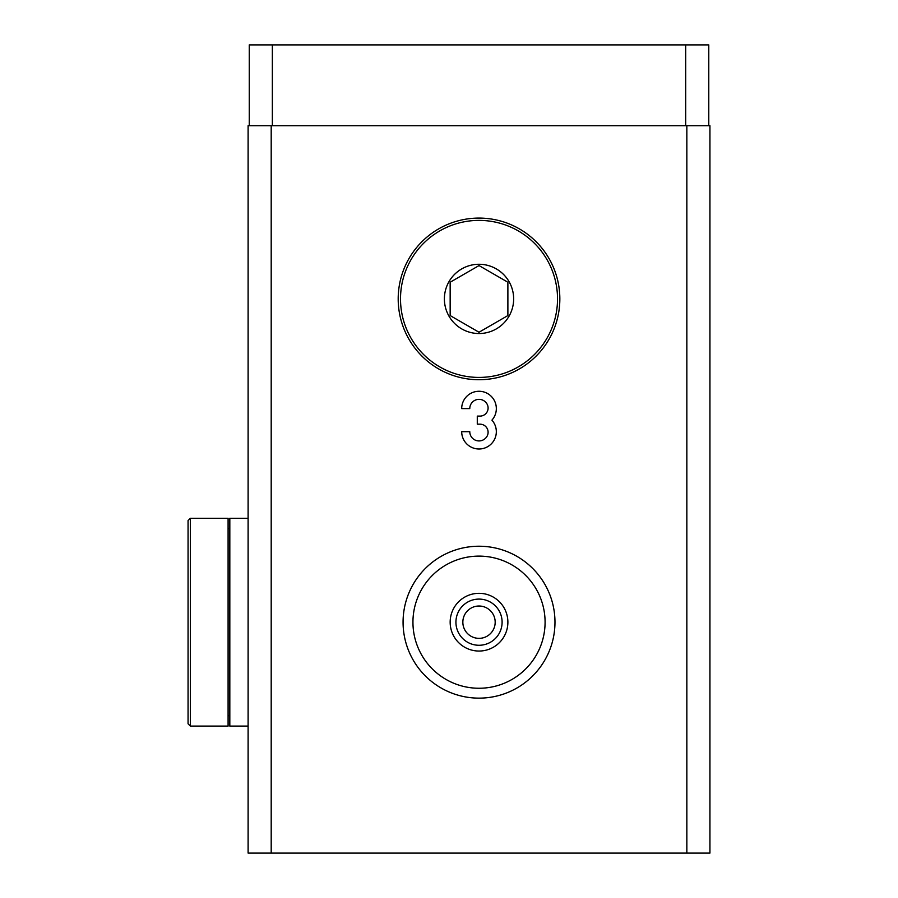 <?xml version="1.0" encoding="UTF-8"?>
<svg xmlns="http://www.w3.org/2000/svg" width="898" height="898" viewBox="0 0 898 898"><rect width="100%" height="100%" fill="white"/><g stroke="black" fill="none" stroke-linecap="round" stroke-linejoin="round"><path stroke-width="1.35" d="M461.695 431.68A17.32 17.32 0 0 0 485.201 447.855A17.32 17.32 0 0 0 491.924 420.141A17.32 17.32 0 0 0 485.201 392.415A17.32 17.32 0 0 0 461.695 408.59L469.777 408.59A9.238 9.238 0 0 1 487.019 403.977A8.082 8.082 0 0 1 480.015 416.1L477.287 416.1L477.287 424.182L480.015 424.182A8.082 8.082 0 0 1 487.019 436.305A9.238 9.238 0 0 1 469.777 431.68L461.695 431.68M554.975 622.191A75.948 75.948 0 0 0 441.041 556.412A75.948 75.948 0 0 0 441.041 687.958A75.948 75.948 0 0 0 554.975 622.191M271.196 125.72L709.936 125.72L709.936 853.1L248.106 853.1L248.106 125.72L271.196 125.72L271.196 853.1M708.78 125.72L708.78 44.9L249.262 44.9L249.262 125.72M502.105 622.191A23.09 23.09 0 0 0 467.476 602.188A23.09 23.09 0 0 0 467.476 642.182A23.09 23.09 0 0 0 502.105 622.191M545.086 622.191A66.07 66.07 0 0 0 445.98 564.965A66.07 66.07 0 0 0 445.98 679.404A66.07 66.07 0 0 0 545.086 622.191M495.18 622.191A16.164 16.164 0 0 0 470.934 608.182A16.164 16.164 0 0 0 470.934 636.188A16.164 16.164 0 0 0 495.18 622.191M188.064 580.624L188.064 642.968M190.376 518.269L188.064 520.582L188.064 723.788L190.376 726.1L228.092 726.1L228.092 518.269L190.376 518.269L190.376 726.1M248.106 518.269L229.821 518.269L229.821 726.1L248.106 726.1M444.387 298.911A34.64 34.64 0 0 1 487.984 265.449A34.64 34.64 0 0 1 509.02 316.219A34.64 34.64 0 0 1 444.387 298.911M479.016 332.238L507.886 315.568L507.886 282.241L507.886 315.568L479.016 332.238L450.156 315.568L450.156 282.241L479.016 265.572L507.067 281.77M398.196 298.911A80.82 80.82 0 0 1 519.426 228.911A80.82 80.82 0 0 1 519.426 368.898A80.82 80.82 0 0 1 398.196 298.911M450.156 282.241L450.156 315.568L450.976 316.04M479.016 265.572L478.196 266.055M686.847 125.72L686.847 853.1M685.69 125.72L685.69 44.9M272.352 125.72L272.352 44.9M507.886 622.191A28.859 28.859 0 0 0 464.592 597.192A28.859 28.859 0 0 0 464.592 647.177A28.859 28.859 0 0 0 507.886 622.191M400.508 298.911A78.508 78.508 0 0 1 518.269 230.909A78.508 78.508 0 0 1 518.269 366.9A78.508 78.508 0 0 1 400.508 298.911M228.092 715.706L229.821 715.706M228.092 528.664L229.821 528.664"/></g></svg>
